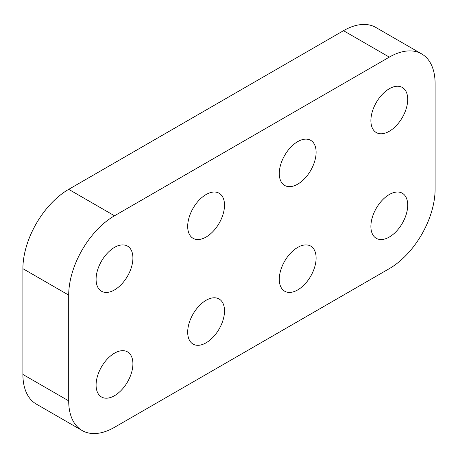 <?xml version="1.0" encoding="UTF-8"?>
<svg xmlns="http://www.w3.org/2000/svg" width="458" height="458" viewBox="0 0 458 458"><rect width="100%" height="100%" fill="white"/><g stroke="black" fill="none" stroke-linecap="round" stroke-linejoin="round"><path stroke-width="0.69" d="M297.7 184.156A26.037 15.034 120 0 0 314.709 161.21A26.037 15.034 120 0 0 310.719 140.343A26.037 15.034 120 0 0 297.7 141.631A26.037 15.034 120 0 0 280.691 164.577A26.037 15.034 120 0 0 284.681 185.444A26.037 15.034 120 0 0 297.7 184.156M389.3 131.269A26.037 15.034 120 0 0 406.309 108.323A26.037 15.034 120 0 0 402.319 87.461A26.037 15.034 120 0 0 389.3 88.749A26.037 15.034 120 0 0 372.291 111.695A26.037 15.034 120 0 0 376.281 132.557A26.037 15.034 120 0 0 389.3 131.269M206.1 237.038A26.037 15.034 120 0 0 223.109 214.092A26.037 15.034 120 0 0 219.119 193.23A26.037 15.034 120 0 0 206.1 194.518A26.037 15.034 120 0 0 189.091 217.464A26.037 15.034 120 0 0 193.081 238.326A26.037 15.034 120 0 0 206.1 237.038M114.5 289.925A26.037 15.034 120 0 0 131.509 266.98A26.037 15.034 120 0 0 127.519 246.112A26.037 15.034 120 0 0 114.5 247.4A26.037 15.034 120 0 0 97.491 270.346A26.037 15.034 120 0 0 101.481 291.214A26.037 15.034 120 0 0 114.5 289.925M389.3 237.038A26.037 15.034 120 0 0 406.309 214.092A26.037 15.034 120 0 0 402.319 193.23A26.037 15.034 120 0 0 389.3 194.518A26.037 15.034 120 0 0 372.291 217.464A26.037 15.034 120 0 0 376.281 238.332A26.037 15.034 120 0 0 389.3 237.038M297.7 289.925A26.037 15.034 120 0 0 314.709 266.98A26.037 15.034 120 0 0 310.719 246.112A26.037 15.034 120 0 0 297.7 247.406A26.037 15.034 120 0 0 280.691 270.352A26.037 15.034 120 0 0 284.681 291.214A26.037 15.034 120 0 0 297.7 289.925M206.1 342.807A26.037 15.034 120 0 0 223.109 319.861A26.037 15.034 120 0 0 219.119 299A26.037 15.034 120 0 0 206.1 300.288A26.037 15.034 120 0 0 189.091 323.233A26.037 15.034 120 0 0 193.081 344.101A26.037 15.034 120 0 0 206.1 342.807M114.5 395.695A26.037 15.034 120 0 0 131.509 372.749A26.037 15.034 120 0 0 127.519 351.887A26.037 15.034 120 0 0 114.5 353.175A26.037 15.034 120 0 0 97.491 376.121A26.037 15.034 120 0 0 101.481 396.983A26.037 15.034 120 0 0 114.5 395.695M435.1 189.337L435.1 83.568A64.773 37.396 120 0 0 421.686 53.912A64.773 37.396 120 0 0 389.3 57.124L114.5 215.775A64.773 37.396 120 0 0 68.7 295.107L68.7 400.876A64.773 37.396 120 0 0 82.114 430.526A64.773 37.396 120 0 0 114.5 427.32L389.3 268.663A64.773 37.396 120 0 0 435.1 189.337M389.3 57.124L343.5 30.68L68.7 189.337L114.5 215.775M68.7 295.107L22.9 268.663L22.9 374.432L68.7 400.876M343.5 30.68A64.773 37.396 -60 0 1 375.886 27.474L421.686 53.912M82.114 430.526L36.314 404.088A64.773 37.396 -60 0 1 22.9 374.432M22.9 268.663A64.773 37.396 -60 0 1 68.7 189.337"/></g></svg>
